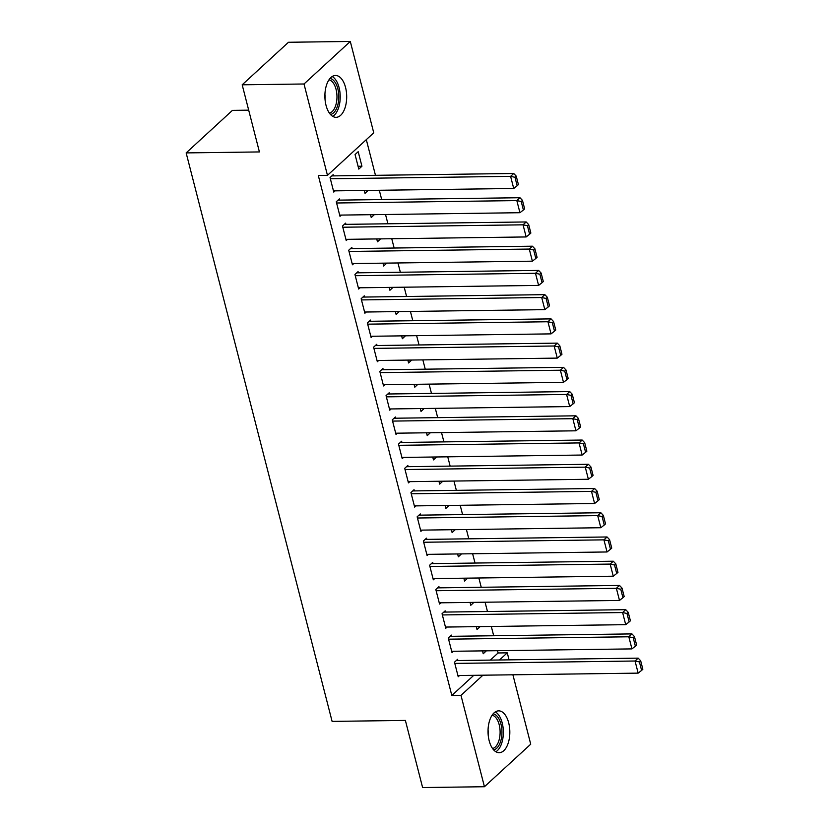 <?xml version="1.0" encoding="UTF-8"?>
<svg xmlns="http://www.w3.org/2000/svg" width="829" height="829" viewBox="0 0 829 829"><rect width="100%" height="100%" fill="white"/><g stroke="black" fill="none" stroke-linecap="round" stroke-linejoin="round"><path stroke-width="1.24" d="M489.172 740.743A20.922 10.891 -90.8 0 1 498.654 710.857A20.922 10.891 -90.8 0 1 508.685 722.815A20.922 10.891 -90.8 0 1 499.213 752.701A20.922 10.891 -90.8 0 1 489.172 740.743M326.035 105.366A20.922 10.891 -90.8 0 1 335.517 75.48A20.922 10.891 -90.8 0 1 345.548 87.439A20.922 10.891 -90.8 0 1 336.077 117.324A20.922 10.891 -90.8 0 1 326.035 105.366M490.333 660.102L498.105 652.962L497.524 650.682M493.69 635.75L491.307 626.455M487.462 611.512L485.079 602.217M481.245 587.284L478.861 577.989M475.027 563.046L472.634 553.751M468.799 538.819L466.416 529.524M462.582 514.581L460.188 505.286M456.354 490.353L453.971 481.058M450.137 466.116L447.753 456.82M443.909 441.888L441.525 432.593M437.691 417.65L435.308 408.355M431.474 393.423L429.08 384.128M425.246 369.185L422.863 359.9M419.028 344.957L416.635 335.662M412.801 320.719L410.417 311.435M406.583 296.492L404.2 287.197M400.355 272.254L397.972 262.969M394.138 248.026L391.754 238.731M387.92 223.789L385.526 214.504M381.692 199.561L379.309 190.266M375.475 175.323L366.314 139.645M498.105 652.962L507.265 652.837L509.068 659.853M512.902 674.796L530.726 744.193L484.437 786.731L460.986 695.376L482.934 675.189M248.69 110.153L232.431 110.371L186.152 152.909L332.108 721.396L405.381 720.422L422.614 787.55L484.437 786.731M186.152 152.909L259.415 151.935L242.182 84.807L288.471 42.269L350.294 41.45L373.744 132.806L327.465 175.344L304.005 83.988L350.294 41.45M476.292 626.693L480.136 626.641L477.017 629.512L476.281 626.651M451.701 636.309L451.39 635.097L448.261 637.967L451.992 652.506L453.339 651.273M467.691 578.134L464.572 581.046L463.836 578.186M439.256 587.844L438.945 586.631L435.816 589.502L439.557 604.04L440.893 602.807M455.245 529.669L452.126 532.581L451.39 529.721M426.811 539.378L426.5 538.166L423.381 541.036L427.111 555.575L428.448 554.342M442.8 481.203L439.681 484.115L438.945 481.255M414.365 490.913L414.054 489.701L410.935 492.571L414.666 507.11L416.003 505.877M430.355 432.738L427.236 435.65L426.5 432.79M401.93 442.448L401.619 441.235L398.49 444.106L402.22 458.644L403.568 457.411M417.909 384.273L414.801 387.184L414.065 384.324L417.92 384.314M389.485 393.982L389.174 392.77L386.045 395.64L389.775 410.179L391.122 408.946M405.464 335.807L402.355 338.719L401.619 335.859M377.04 345.517L376.729 344.304L373.599 347.175L377.33 361.713L378.677 360.48M393.029 287.342L389.91 290.264L389.174 287.394M364.594 297.051L364.283 295.839L361.154 298.709L364.895 313.248L366.231 312.015M380.584 238.876L377.464 241.799L376.729 238.928M352.149 248.586L351.838 247.374L348.708 250.244L352.449 264.783L353.786 263.549M368.138 190.411L365.019 193.333L364.283 190.463M339.703 200.121L339.393 198.908L336.273 201.779L340.004 216.317L341.341 215.084M327.465 175.344L318.305 175.468L451.826 695.49L473.784 675.314M333.486 175.883L333.175 174.67L330.046 177.551L333.776 192.09L335.123 190.857M358.19 151.686L355.061 154.557L358.802 169.095L361.931 166.225L358.19 151.686M345.931 224.348L345.62 223.136L342.491 226.016L346.221 240.555L347.569 239.322M374.356 214.649L371.247 217.561L370.511 214.701M358.377 272.814L358.066 271.601L354.936 274.482L358.667 289.02L360.014 287.787M386.801 263.114L383.682 266.026L382.946 263.166M370.822 321.279L370.511 320.067L367.382 322.947L371.112 337.486L372.459 336.253M399.246 311.58L396.127 314.492L395.392 311.631L399.257 311.621M383.257 369.744L382.946 368.532L379.827 371.413L383.558 385.951L384.894 384.718M411.692 360.045L408.573 362.957L407.837 360.097M395.702 418.21L395.392 416.997L392.262 419.878L396.003 434.417L397.34 433.184M424.137 408.51L421.018 411.422L420.282 408.562M408.148 466.675L407.837 465.463L404.707 468.344L408.448 482.882L409.785 481.649M436.582 456.976L433.463 459.888L432.728 457.028L436.593 457.017M420.593 515.141L420.282 513.928L417.153 516.809L420.883 531.348L422.23 530.114M449.017 505.441L445.909 508.353L445.173 505.493M433.039 563.606L432.728 562.394L429.598 565.264L433.329 579.813L434.676 578.58M461.463 553.907L458.344 556.819L457.618 553.959L461.473 553.938M445.484 612.071L445.173 610.859L442.044 613.729L445.774 628.278L447.121 627.045M473.908 602.372L470.789 605.284L470.053 602.424M457.919 660.537L457.608 659.324L454.489 662.195L458.219 676.744L459.556 675.5M486.354 650.838L483.234 653.749L482.499 650.889M499.493 659.988L507.265 652.837M242.182 84.807L304.005 83.988M451.826 695.49L460.986 695.376M358.076 166.277L361.931 166.225M364.294 190.504L368.149 190.452M370.522 214.742L374.366 214.69M376.739 238.97L380.594 238.918M382.957 263.207L386.811 263.156M389.184 287.435L393.039 287.383M401.63 335.9L405.474 335.849M407.847 360.138L411.702 360.087M420.293 408.604L424.147 408.552M426.51 432.831L430.365 432.779M438.955 481.297L442.81 481.245M445.183 505.524L449.028 505.483M451.401 529.762L455.256 529.71M463.846 578.227L467.701 578.176M470.064 602.455L473.919 602.403M482.509 650.92L486.364 650.869M330.356 178.763L510.602 176.359L513.731 173.489L331.828 175.903M333.465 190.877L513.721 188.484L510.602 176.359L514.985 177.282L517.161 185.758L518.415 184.608L516.239 176.131L514.985 177.282M513.731 173.489L516.239 176.131M517.161 185.758L513.721 188.484M336.584 202.991L516.83 200.597L519.959 197.727L338.056 200.141M339.693 215.105L519.938 212.711L516.83 200.597L521.213 201.509L523.389 209.996L524.633 208.846L522.457 200.359L521.213 201.509M519.959 197.727L522.457 200.359M523.389 209.996L519.938 212.711M342.802 227.229L523.047 224.825L526.177 221.954L344.273 224.369M345.911 239.343L526.156 236.949L523.047 224.825L527.431 225.747L529.607 234.224L530.861 233.073L528.684 224.597L527.431 225.747M526.177 221.954L528.684 224.597M529.607 234.224L526.156 236.949M332.74 116.371A20.787 10.829 89.2 0 0 340.211 96.34A20.787 10.829 89.2 0 0 332.211 76.527M330.025 78.454A18.103 9.43 -90.8 0 1 338.812 96.361A18.103 9.43 -90.8 0 1 330.502 114.495M329.424 113.148A16.767 8.725 89.2 0 0 336.968 96.382A16.767 8.725 89.2 0 0 328.989 79.833M495.877 751.748A20.787 10.829 89.2 0 0 503.348 731.717A20.787 10.829 89.2 0 0 495.348 711.904M493.162 713.831A18.103 9.43 -90.8 0 1 501.949 731.738A18.103 9.43 -90.8 0 1 493.638 749.872M492.561 748.525A16.767 8.725 89.2 0 0 500.105 731.758A16.767 8.725 89.2 0 0 492.125 715.209M349.03 251.456L529.275 249.063L532.394 246.192L350.501 248.607M352.138 263.57L532.384 261.176L529.275 249.063L533.648 249.975L535.835 258.461L537.078 257.311L534.902 248.824L533.648 249.975M532.394 246.192L534.902 248.824M535.835 258.461L532.384 261.176M355.247 275.694L535.493 273.29L538.622 270.42L356.719 272.834M358.356 287.808L538.601 285.414L535.493 273.29L539.876 274.212L542.052 282.689L543.306 281.539L541.13 273.062L539.876 274.212M538.622 270.42L541.13 273.062M542.052 282.689L538.601 285.414M361.465 299.922L541.71 297.528L544.84 294.658L362.947 297.072M364.584 312.036L544.829 309.642L541.71 297.528L546.093 298.44L548.27 306.927L549.523 305.777L547.347 297.29L546.093 298.44M544.84 294.658L547.347 297.29M548.27 306.927L544.829 309.642M367.693 324.16L547.938 321.756L551.067 318.885L369.164 321.3M370.801 336.273L551.047 333.88L547.938 321.756L552.321 322.678L554.497 331.154L555.751 330.004L553.565 321.528L552.321 322.678M551.067 318.885L553.565 321.528M554.497 331.154L551.047 333.88M373.91 348.387L554.155 345.994L557.285 343.123L375.382 345.538M377.019 360.501L557.275 358.107L554.155 345.994L558.539 346.905L560.715 355.392L561.969 354.242L559.793 345.755L558.539 346.905M557.285 343.123L559.793 345.755M560.715 355.392L557.275 358.107M380.138 372.625L560.383 370.221L563.513 367.351L381.609 369.765M383.247 384.739L563.492 382.345L560.383 370.221L564.767 371.143L566.943 379.62L568.186 378.47L566.01 369.993L564.767 371.143M563.513 367.351L566.01 369.993M566.943 379.62L563.492 382.345M386.355 396.853L566.601 394.459L569.73 391.578L387.827 394.003M389.464 408.966L569.71 406.573L566.601 394.459L570.984 395.371L573.16 403.858L574.414 402.707L572.238 394.221L570.984 395.371M569.73 391.578L572.238 394.221M573.16 403.858L569.71 406.573M392.573 421.091L572.829 418.686L575.948 415.816L394.055 418.231M395.692 433.204L575.937 430.811L572.829 418.686L577.202 419.609L579.388 428.085L580.632 426.935L578.455 418.458L577.202 419.609M575.948 415.816L578.455 418.458M579.388 428.085L575.937 430.811M398.801 445.318L579.046 442.924L582.176 440.044L400.272 442.468M401.91 457.432L582.155 455.038L579.046 442.924L583.429 443.836L585.606 452.323L586.859 451.173L584.683 442.686L583.429 443.836M582.176 440.044L584.683 442.686M585.606 452.323L582.155 455.038M405.018 469.546L585.264 467.152L588.393 464.281L406.5 466.696M408.127 481.67L588.383 479.266L585.264 467.152L589.647 468.074L591.823 476.551L593.077 475.4L590.901 466.924L589.647 468.074M588.393 464.281L590.901 466.924M591.823 476.551L588.383 479.266M411.246 493.783L591.491 491.39L594.621 488.509L412.718 490.934M414.355 505.897L594.6 503.504L591.491 491.39L595.875 492.302L598.051 500.789L599.305 499.638L597.118 491.151L595.875 492.302M594.621 488.509L597.118 491.151M598.051 500.789L594.6 503.504M417.464 518.011L597.709 515.617L600.838 512.747L418.935 515.161M420.572 530.135L600.818 527.731L597.709 515.617L602.092 516.54L604.268 525.016L605.522 523.866L603.346 515.389L602.092 516.54M600.838 512.747L603.346 515.389M604.268 525.016L600.818 527.731M423.692 542.249L603.937 539.855L607.056 536.974L425.163 539.399M426.8 554.363L607.046 551.969L603.937 539.855L608.32 540.767L610.496 549.254L611.74 548.104L609.564 539.617L608.32 540.767M607.056 536.974L609.564 539.617M610.496 549.254L607.046 551.969M429.909 566.476L610.154 564.083L613.284 561.212L431.381 563.627M433.018 578.601L613.263 576.196L610.154 564.083L614.538 565.005L616.714 573.481L617.968 572.331L615.792 563.855L614.538 565.005M613.284 561.212L615.792 563.855M616.714 573.481L613.263 576.196M436.127 590.714L616.382 588.321L619.501 585.44L437.608 587.865M439.246 602.828L619.491 600.434L616.382 588.321L620.755 589.232L622.931 597.709L624.185 596.569L622.009 588.082L620.755 589.232M619.501 585.44L622.009 588.082M622.931 597.709L619.491 600.434M442.354 614.942L622.6 612.548L625.729 609.678L443.826 612.092M445.463 627.066L625.708 624.662L622.6 612.548L626.983 613.47L629.159 621.947L630.413 620.797L628.227 612.32L626.983 613.47M625.729 609.678L628.227 612.32M629.159 621.947L625.708 624.662M448.572 639.18L628.817 636.786L631.947 633.905L450.043 636.33M451.681 651.293L631.936 648.9L628.817 636.786L633.201 637.698L635.377 646.174L636.631 645.035L634.454 636.548L633.201 637.698M631.947 633.905L634.454 636.548M635.377 646.174L631.936 648.9M454.8 663.407L635.045 661.014L638.175 658.143L456.271 660.558M457.909 675.531L638.154 673.127L635.045 661.014L639.428 661.925L641.605 670.412L642.848 669.262L640.672 660.786L639.428 661.925M638.175 658.143L640.672 660.786M641.605 670.412L638.154 673.127M324.937 94.34A16.767 8.725 -90.8 0 1 324.989 98.755M488.074 729.717A16.767 8.725 -90.8 0 1 488.126 734.131"/></g></svg>
